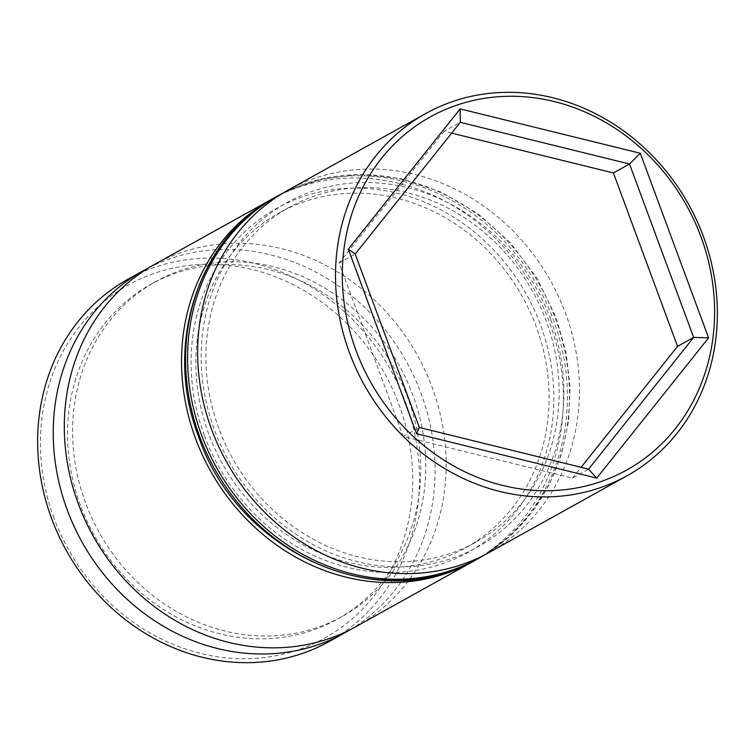 <?xml version="1.0" encoding="UTF-8"?>
<svg xmlns="http://www.w3.org/2000/svg" width="755" height="755" viewBox="0 0 755 755"><rect width="100%" height="100%" fill="white"/><g stroke="black" fill="none" stroke-linecap="round" stroke-linejoin="round"><path stroke-width="0.57" stroke-dasharray="3.77 2.83" d="M85.504 502.651A191.666 171.678 -119.1 0 1 155.992 281.417A191.666 171.678 -119.1 0 1 412.881 395.148A191.666 171.678 -119.1 0 1 342.392 616.382A191.666 171.678 -119.1 0 1 85.504 502.651M355.992 626.603A207.21 185.598 60.9 0 0 432.19 387.428A207.21 185.598 60.9 0 0 154.473 264.476M218.837 428.453A191.666 171.678 -119.1 0 1 289.335 207.219A191.666 171.678 -119.1 0 1 546.224 320.941A191.666 171.678 -119.1 0 1 475.735 542.184A191.666 171.678 -119.1 0 1 218.837 428.453M489.325 552.405A207.21 185.598 60.9 0 0 565.533 313.231A207.21 185.598 60.9 0 0 287.815 190.279M54.011 518.156A202.029 180.955 -119.1 0 1 156.662 272.564A202.029 180.955 -119.1 0 1 399.093 404.84A202.029 180.955 -119.1 0 1 296.441 650.433A202.029 180.955 -119.1 0 1 54.011 518.156M329.322 641.439A207.21 185.598 60.9 0 0 405.529 402.264A207.21 185.598 60.9 0 0 127.803 279.322M208.776 434.059A191.666 171.678 -119.1 0 1 279.265 212.816A191.666 171.678 -119.1 0 1 536.163 326.547A191.666 171.678 -119.1 0 1 465.665 547.781A191.666 171.678 -119.1 0 1 208.776 434.059M273.725 198.14A207.21 185.598 -119.1 0 1 549.432 322.187A207.21 185.598 -119.1 0 1 475.225 560.229M80.474 505.454A191.666 171.678 -119.1 0 1 150.962 284.22A191.666 171.678 -119.1 0 1 407.851 397.942A191.666 171.678 -119.1 0 1 337.362 619.185A191.666 171.678 -119.1 0 1 80.474 505.454M148.999 267.666A207.21 185.598 -119.1 0 1 421.12 393.591A207.21 185.598 -119.1 0 1 350.395 629.576M451.66 133.125L444.176 131.285L460.276 122.329M444.176 131.285L339.099 263.033L403.255 436.447L572.469 478.113L588.57 469.157M572.469 478.113L581.086 467.307M403.255 436.447L419.355 427.481M339.099 263.033L355.209 254.067M550.65 319.488A196.847 176.321 60.9 0 0 314.439 190.609A196.847 176.321 60.9 0 0 214.42 429.906A196.847 176.321 60.9 0 0 450.631 558.794A196.847 176.321 60.9 0 0 550.65 319.488M277.746 195.875A207.21 185.598 -119.1 0 1 555.472 318.827A207.21 185.598 -119.1 0 1 479.265 558.002M204.35 435.512A196.847 176.321 -119.1 0 1 304.369 196.206A196.847 176.321 -119.1 0 1 540.58 325.094A196.847 176.321 -119.1 0 1 440.561 564.391A196.847 176.321 -119.1 0 1 204.35 435.512M477.254 559.125A207.21 185.598 60.9 0 0 553.453 319.95A207.21 185.598 60.9 0 0 275.735 196.998M289.335 207.219L279.265 212.816M155.992 281.417L150.962 284.22M342.392 616.382L337.362 619.185M475.735 542.184L465.665 547.781M484.266 555.104L509.965 536.097L531.822 512.428L549.196 484.804L561.588 454.019L568.619 420.988L570.091 386.654L565.957 352.038L556.341 318.138L537.069 278.34L510.588 243.034L478.085 213.835L441.062 192.063L401.207 178.718L360.314 174.396L320.262 179.284L282.842 193.157"/><path stroke-width="1.13" d="M271.715 199.235L154.473 264.476A207.21 185.598 60.9 0 0 78.265 503.651A207.21 185.598 60.9 0 0 355.992 626.603L473.225 561.361A207.21 185.598 -119.1 0 1 195.507 438.41A207.21 185.598 -119.1 0 1 271.715 199.235A207.21 185.598 -119.1 0 1 273.725 198.14M425.678 113.561L287.815 190.279A207.21 185.598 60.9 0 0 211.608 429.453A207.21 185.598 60.9 0 0 489.325 552.405L627.197 475.678A207.21 185.598 -119.1 0 1 349.471 352.736A207.21 185.598 -119.1 0 1 425.678 113.561A207.21 185.598 -119.1 0 1 703.396 236.504A207.21 185.598 -119.1 0 1 627.197 475.678M700.989 236.844A202.029 180.955 60.9 0 0 458.559 104.567A202.029 180.955 60.9 0 0 355.907 350.16A202.029 180.955 60.9 0 0 598.337 482.436A202.029 180.955 60.9 0 0 700.989 236.844M143.403 270.639L127.803 279.322A207.21 185.598 60.9 0 0 51.604 518.496A207.21 185.598 60.9 0 0 329.322 641.439L344.922 632.765A207.21 185.598 -119.1 0 1 67.195 509.814A207.21 185.598 -119.1 0 1 143.403 270.639A207.21 185.598 -119.1 0 1 148.999 267.666M708.586 337.853L596.733 478.104L416.6 433.748L348.31 249.141L460.163 108.899L640.297 153.256L708.586 337.853L693.647 337.409L629.5 163.995L460.276 122.329L355.209 254.067L419.355 427.481L588.57 469.157L693.647 337.409L677.546 346.366L613.4 172.952L629.5 163.995L640.297 153.256M350.395 629.576A207.21 185.598 -119.1 0 1 344.922 632.765M475.225 560.229A207.21 185.598 -119.1 0 1 473.225 561.361M613.4 172.952L451.66 133.125M581.086 467.307L677.546 346.366M460.276 122.329L460.163 108.899M355.209 254.067L348.31 249.141M419.355 427.481L416.6 433.748M596.733 478.104L588.57 469.157M201.547 435.05A207.21 185.598 -119.1 0 1 277.746 195.875L275.735 196.998A207.21 185.598 60.9 0 0 199.528 436.173A207.21 185.598 60.9 0 0 477.254 559.125L479.265 558.002A207.21 185.598 -119.1 0 1 201.547 435.05M282.842 193.157L277.746 195.875M477.254 559.125C381.737 616.901 238.127 553.972 198.659 436.862C163.08 345.658 197.65 238.259 275.735 196.998M484.266 555.104L479.265 558.002"/></g></svg>
